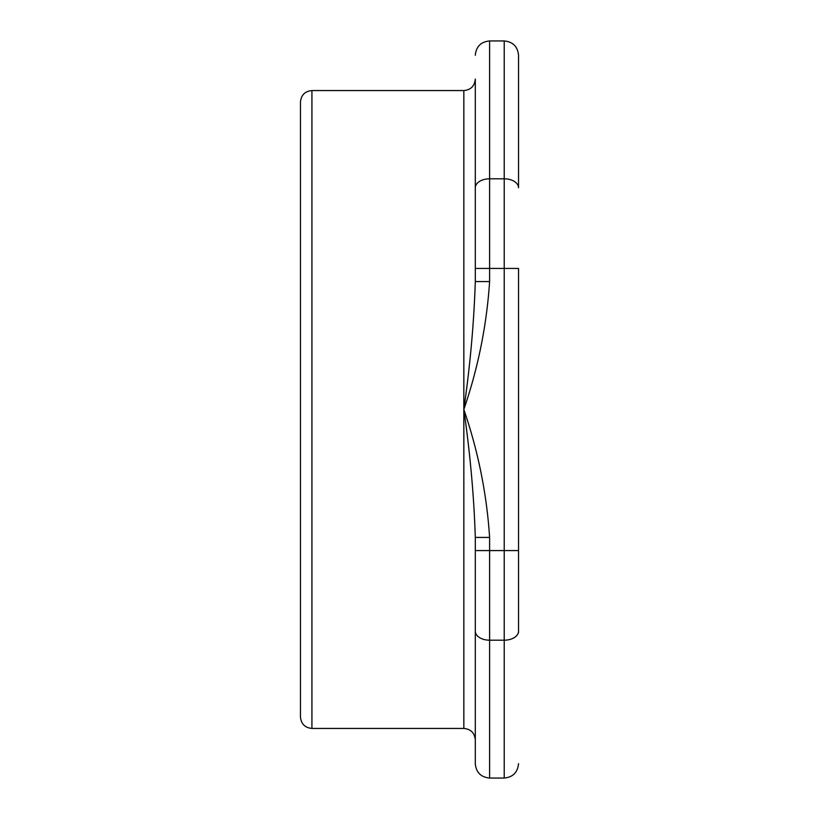 <?xml version="1.0" encoding="UTF-8"?>
<svg xmlns="http://www.w3.org/2000/svg" width="819" height="819" viewBox="0 0 819 819"><rect width="100%" height="100%" fill="white"/><g stroke="black" fill="none" stroke-linecap="round" stroke-linejoin="round"><path stroke-width="1.23" d="M489.608 537.428C486.742 493.755 478.153 451.115 463.841 409.5C478.112 367.926 486.711 325.276 489.608 281.572L475.296 281.572C474.006 322.399 470.188 365.039 463.841 409.5C470.198 453.992 474.017 496.631 475.296 537.428L475.296 763.728L475.296 550.573L489.608 550.573L489.608 537.428L475.296 537.428M311.926 90.561C304.965 91.237 301.146 95.055 300.471 102.017L300.471 716.983C301.146 723.945 304.965 727.763 311.926 728.439L311.926 90.561L463.841 90.561C470.792 89.885 474.611 86.067 475.296 79.105L475.296 281.572M518.529 187.766L518.529 55.272L518.529 187.766A14.322 8.958 0 0 0 504.217 178.808L489.608 178.808A14.322 8.958 180 0 0 475.296 187.766M518.529 632.575L518.529 268.427L504.217 268.427L504.217 550.573L518.529 550.573L518.529 632.575M489.608 281.572L489.608 268.427L475.296 268.427M489.608 40.95L504.217 40.95L504.217 268.427L489.608 268.427L489.608 40.95C480.917 41.8 476.136 46.57 475.296 55.272M475.296 763.728C476.136 772.43 480.917 777.2 489.608 778.05L489.608 640.192A14.322 8.958 180 0 1 475.296 631.234M518.529 631.234A14.322 8.958 180 0 1 504.217 640.192L489.608 640.192L489.608 550.573L504.217 550.573L504.217 778.05C512.909 777.2 517.68 772.43 518.529 763.728M463.841 90.561L463.841 728.439C470.792 729.115 474.611 732.933 475.296 739.895M489.608 778.05L504.217 778.05M504.217 40.95C512.909 41.8 517.68 46.57 518.529 55.272M311.926 728.439L463.841 728.439"/></g></svg>

